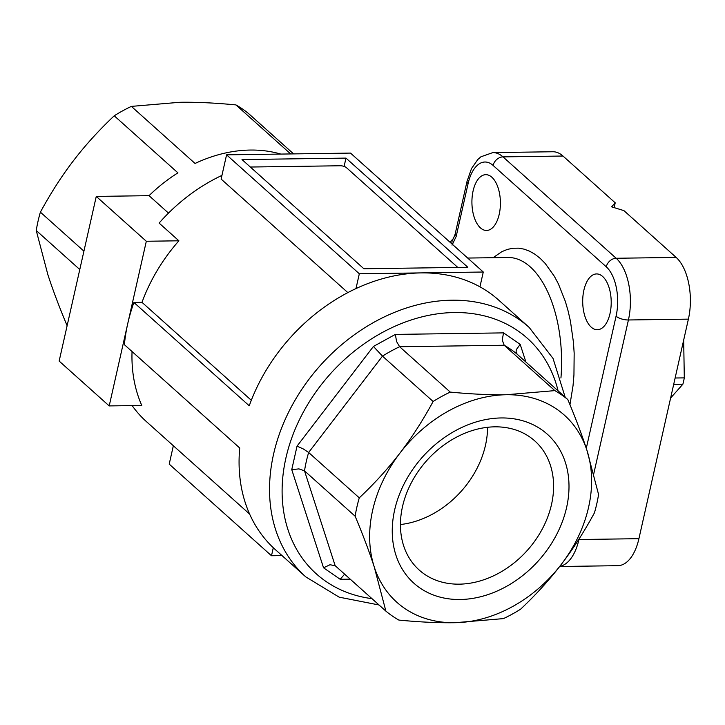 <?xml version="1.0" encoding="UTF-8"?>
<svg xmlns="http://www.w3.org/2000/svg" width="725" height="725" viewBox="0 0 725 725"><rect width="100%" height="100%" fill="white"/><g stroke="black" fill="none" stroke-linecap="round" stroke-linejoin="round"><path stroke-width="1.09" d="M250.333 167.031L340.261 165.762A4.649 1.704 -167.3 0 1 343.732 166.297A4.649 1.704 -167.3 0 1 346.441 167.656L457.801 267.434M673.697 384.35L682.868 384.223A55.807 28.492 -90.8 0 0 683.639 381.096A55.807 28.492 -90.8 0 0 684.3 377.879L675.129 378.006M683.675 340.07L684.3 377.879M459.288 584.16A86.647 67.416 131.9 0 0 551.517 504.446A86.647 67.416 131.9 0 0 534.842 440.963A86.647 67.416 131.9 0 0 494.749 426.835A86.647 67.416 131.9 0 0 402.52 506.548A86.647 67.416 131.9 0 0 419.195 570.031A86.647 67.416 131.9 0 0 459.288 584.16M501.075 417.953A99.996 77.793 -48.1 0 1 566.597 507.509A99.996 77.793 -48.1 0 1 460.167 599.502A99.996 77.793 -48.1 0 1 394.654 509.938A99.996 77.793 -48.1 0 1 501.075 417.953M433.115 401.487L382.483 356.129A139.526 108.551 -48.1 0 1 399.62 346.731L504.192 345.254L502.207 340.016L503.549 332.884L395.37 334.406L396.566 341.502L399.62 346.731L450.252 392.089C470.724 394.083 489.411 394.962 506.313 394.735L554.833 390.621L504.192 345.254A139.526 108.551 -48.1 0 1 517.188 354.226L567.829 399.584C575.614 418.135 581.994 435.072 586.969 450.406L598.569 494.477A139.526 108.551 -48.1 0 1 594.428 512.847C584.241 531.643 573.194 548.825 561.277 564.403C549.342 579.964 535.775 594.899 520.586 609.208A139.526 108.551 -48.1 0 1 503.449 618.606L454.928 622.721A125.57 97.694 131.9 0 0 561.277 564.403A125.57 97.694 131.9 0 0 586.969 450.406A125.57 97.694 131.9 0 0 506.313 394.735A125.57 97.694 131.9 0 0 399.973 453.053A125.57 97.694 131.9 0 0 374.281 567.041A125.57 97.694 131.9 0 0 454.928 622.721C438.027 622.956 419.34 622.068 398.877 620.083A139.526 108.551 -48.1 0 1 385.881 611.112L374.281 567.041C369.306 551.707 362.926 534.769 355.141 516.227A139.526 108.551 -48.1 0 1 359.283 497.858C374.472 483.539 388.029 468.604 399.973 453.053C411.891 437.474 422.938 420.292 433.115 401.487A139.526 108.551 -48.1 0 1 450.252 392.089M355.141 516.227L304.509 470.86A139.526 108.551 -48.1 0 1 308.642 452.491L382.483 356.129L373.429 346.441L297.042 446.129L303.44 449.02L308.642 452.491L359.283 497.858M525.906 362.029L520.188 344.366L516.263 349.713L516.082 352.268L517.188 354.226M335.149 565.663L304.509 470.86L298.963 468.885L291.749 469.646L323.54 567.802L330.02 564.739L335.24 565.745L385.881 611.112M344.638 574.164L340.179 579.284L350.202 579.148M487.562 427.297A86.647 67.416 -48.1 0 1 485.478 445.286A86.647 67.416 -48.1 0 1 400.436 524.537M473.108 190.874A27.903 14.246 89.2 0 1 485.768 174.671A27.903 14.246 89.2 0 1 499.217 214.265A27.903 14.246 89.2 0 1 486.557 230.468A27.903 14.246 89.2 0 1 473.108 190.874M583.897 290.136A27.903 14.246 89.2 0 1 596.566 273.932A27.903 14.246 89.2 0 1 610.015 313.535A27.903 14.246 89.2 0 1 597.346 329.739A27.903 14.246 89.2 0 1 583.897 290.136M132.05 351.543A158.132 123.023 131.9 0 0 141.783 405.456L109.203 405.918L127.754 323.586A167.43 130.264 -48.1 0 1 133.907 302.461L141.991 302.343L251.312 400.291M249.645 514.097L146.405 421.606A158.132 123.023 -48.1 0 1 132.122 405.592M133.907 302.461L249.246 405.792A167.43 130.264 -48.1 0 1 355.984 288.577A167.43 130.264 -48.1 0 1 421.298 272.899A167.43 130.264 -48.1 0 1 479.941 286.828A167.43 130.264 -48.1 0 1 498.773 300.186L529.232 327.483A167.43 130.264 131.9 0 0 451.766 300.195A167.43 130.264 131.9 0 0 273.561 454.222A167.43 130.264 131.9 0 0 305.787 576.892L275.328 549.595A167.43 130.264 -48.1 0 1 239.73 448.014L124.392 344.683A167.43 130.264 -48.1 0 1 127.754 323.586L146.314 241.262L178.894 240.8A158.132 123.023 131.9 0 0 141.991 302.343M79.786 269.528L36.25 230.523L47.85 274.594C52.68 289.547 59.06 306.485 66.99 325.416L67.153 325.561M178.894 240.8L159.11 223.073A158.132 123.023 -48.1 0 1 221.941 175.396M593.784 473.679L628.421 319.979L688.397 319.136A46.509 23.744 -90.8 0 0 688.75 283.566A46.509 23.744 -90.8 0 0 676.153 257.42L616.168 258.263L503.005 156.881A46.509 23.744 -90.8 0 0 492.837 152.594L552.812 151.752A46.509 23.744 -90.8 0 1 562.99 156.029L615.217 202.828L614.138 207.622M559.655 566.506L617.818 565.681A46.509 23.744 -90.8 0 0 625.82 562.827A46.509 23.744 -90.8 0 0 638.915 538.675L578.94 539.527L579.076 538.938M36.25 230.523A139.526 108.551 -48.1 0 1 38.008 221.343A139.526 108.551 -48.1 0 1 40.392 212.153L83.919 251.158M146.314 241.262L96.262 196.421L149.051 195.668A139.526 108.551 -48.1 0 1 177.924 172.858L114.233 115.792C98.736 130.437 85.169 145.381 73.542 160.597C61.87 175.785 50.822 192.968 40.392 212.153M290.653 153.936L235.942 104.917C215.044 102.905 196.357 102.026 179.882 102.279L131.361 106.394L195.052 163.46A139.526 108.551 -48.1 0 1 280.774 154.072M235.942 104.917A139.526 108.551 -48.1 0 1 248.938 113.888L293.589 153.89M114.233 115.792A139.526 108.551 -48.1 0 1 131.361 106.394M688.397 319.136L638.915 538.675M149.051 195.668L168.499 213.105M96.262 196.421L59.151 361.077L109.203 405.918M350.528 153.093L483.276 272.02L359.319 273.769L226.572 154.842L350.528 153.093M345.97 158.104L467.843 267.289L363.877 268.757L242.014 159.573L345.97 158.104L344.103 166.415M359.319 273.769L355.984 288.577M483.276 272.02L479.941 286.828M347.846 292.61L221.116 179.066L226.572 154.842M273.298 547.728L271.485 555.749L169.206 464.118L173.347 445.739M271.485 555.749L282.034 555.604M676.153 257.42L623.917 210.622L611.574 206.833L615.217 202.828M554.833 390.621A139.526 108.551 -48.1 0 1 567.829 399.584M682.868 384.223L670.625 398.007M371.961 598.651A158.132 123.023 -48.1 0 1 288.333 448.567A158.132 123.023 -48.1 0 1 454.212 312.538A158.132 123.023 -48.1 0 1 558.105 390.884M467.679 258.055L507.899 257.484A102.316 52.236 89.2 0 1 530.274 266.909A102.316 52.236 89.2 0 1 560.942 377.997M569.95 404.713L573.022 385.8L573.946 375.042L574.164 353.175L573.448 342.291L570.421 321.112L568.128 311.034L565.346 301.419L558.422 283.964L554.353 276.298L545.182 263.42L540.17 258.345L534.941 254.248L529.549 251.167L524.03 249.128L518.447 248.158L512.856 248.258L507.31 249.427L501.854 251.666L493.118 257.692M451.784 243.799L452.128 240.555L453.352 238.579L449.926 242.141M455.436 233.686L456.17 236.477L468.087 183.615A9.298 3.407 -167.3 0 1 467.009 181.458L455.101 234.32L453.352 238.579M468.087 183.615A37.211 18.995 89.2 0 1 493.109 165.436A9.298 7.241 -48.1 0 1 496.797 159.437A9.298 7.241 -48.1 0 1 503.005 156.881L562.99 156.029M493.109 165.436L606.272 266.818A9.298 7.241 -48.1 0 1 609.961 260.819A9.298 7.241 -48.1 0 1 616.168 258.263A46.509 23.744 -90.8 0 1 628.774 284.417A46.509 23.744 -90.8 0 1 628.421 319.979A9.298 3.407 12.7 0 1 621.488 318.918A9.298 3.407 12.7 0 1 616.069 316.191L586.289 448.331M559.772 566.352A46.509 23.744 -90.8 0 0 565.835 563.669A46.509 23.744 -90.8 0 0 578.94 539.527A9.298 3.407 12.7 0 1 578.695 539.527M606.272 266.818A37.211 18.995 89.2 0 1 616.069 316.191M452.047 245.15L456.17 236.477M323.54 567.802L340.179 579.284M297.042 446.129L291.749 469.646M395.37 334.406L373.429 346.441M520.188 344.366L503.549 332.884M565.174 397.218L553.039 358.44L529.232 327.483M492.837 152.594L480.92 156.79L477.793 159.527L471.504 168.562L467.009 181.458M379.039 604.985L339.173 597.164L305.787 576.892"/></g></svg>
